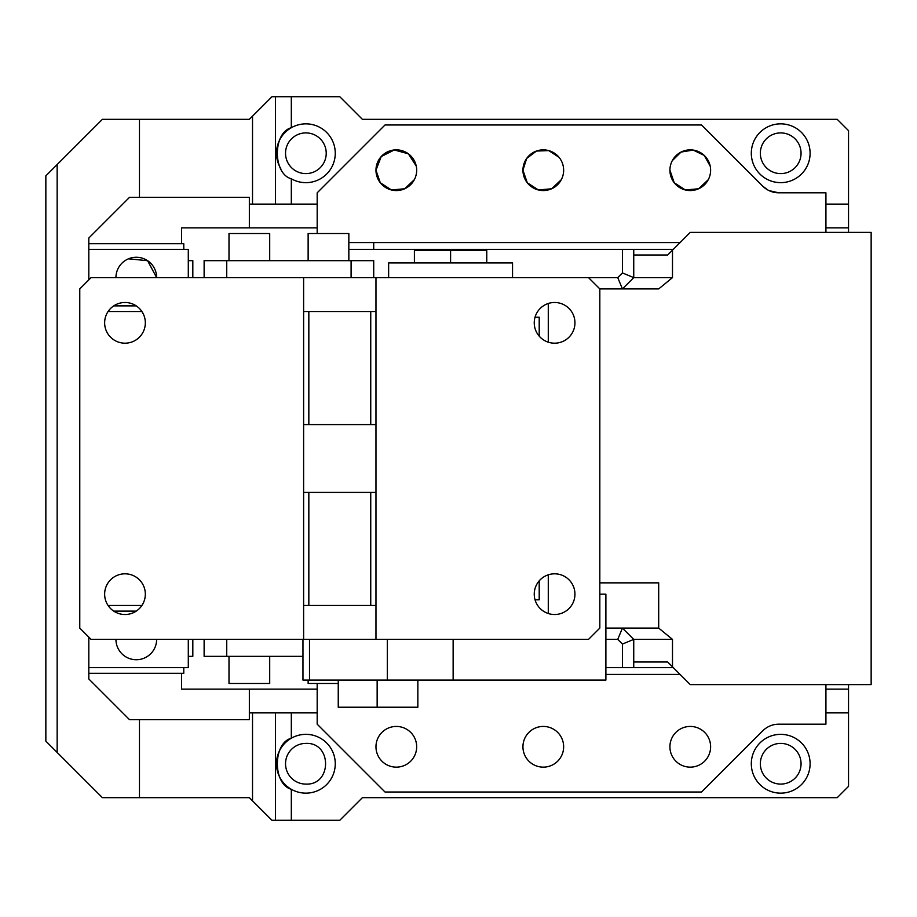 <?xml version="1.0" encoding="UTF-8"?>
<svg xmlns="http://www.w3.org/2000/svg" width="917" height="917" viewBox="0 0 917 917"><rect width="100%" height="100%" fill="white"/><g stroke="black" fill="none" stroke-linecap="round" stroke-linejoin="round"><path stroke-width="1.38" d="M57.152 752.444L57.152 164.556L45.85 175.858L45.85 741.142L102.383 797.664L249.344 797.664L271.959 820.279L339.794 820.279L362.398 797.664L837.232 797.664L848.534 786.362L848.534 684.609M57.152 164.556L102.383 119.336L249.344 119.336L271.959 96.721L339.794 96.721L362.398 119.336L837.232 119.336L848.534 130.638L848.534 204.124L825.93 204.124M305.877 743.4C332.126 742.14 332.126 785.353 305.877 784.092A20.346 20.346 0 0 1 285.531 763.746A20.346 20.346 0 0 1 305.877 743.4M305.877 132.908A20.346 20.346 0 0 1 326.223 153.254A20.346 20.346 0 0 1 305.877 173.6A20.346 20.346 0 0 1 285.531 153.254A20.346 20.346 0 0 1 305.877 132.908M825.93 227.863L848.534 227.863L848.534 232.391M848.534 227.863L848.534 204.124M780.711 132.908A20.346 20.346 0 0 1 801.057 153.254A20.346 20.346 0 0 1 780.711 173.6A20.346 20.346 0 0 1 760.353 153.254A20.346 20.346 0 0 1 780.711 132.908M780.711 743.4A20.346 20.346 0 0 1 801.057 763.746A20.346 20.346 0 0 1 780.711 784.092A20.346 20.346 0 0 1 760.353 763.746A20.346 20.346 0 0 1 780.711 743.4M825.93 712.876L848.534 712.876M291.319 820.279L291.319 789.285A29.39 29.39 0 0 0 335.267 763.746A29.39 29.39 0 0 0 291.319 738.208L291.319 712.876L317.179 712.876M780.711 734.357A29.39 29.39 0 0 0 751.31 763.746A29.39 29.39 0 0 0 780.711 793.148A29.39 29.39 0 0 0 810.101 763.746A29.39 29.39 0 0 0 780.711 734.357M275.49 820.279L275.49 712.876L291.319 712.876M291.319 738.208C272.716 743.148 272.716 784.344 291.319 789.285A29.39 29.39 0 0 1 291.319 738.208M252.519 800.828L252.519 712.876L275.49 712.876M139.464 797.664L139.464 719.662L249.344 719.662L249.344 712.876L252.519 712.876M139.464 719.662L129.515 719.662L88.811 678.958L88.811 637.132M317.179 204.124L249.344 204.124L249.344 197.338L129.515 197.338L88.811 238.042L88.811 279.868M139.464 197.338L139.464 119.336M252.519 204.124L252.519 116.172M275.49 204.124L275.49 96.721M291.319 204.124L291.319 178.792A29.39 29.39 0 0 0 335.267 153.254A29.39 29.39 0 0 0 291.319 127.715C272.716 132.656 272.716 173.852 291.319 178.792A29.39 29.39 0 0 1 291.297 178.769M280.74 168.487A29.39 29.39 0 0 1 291.319 127.715L291.319 96.721M825.93 232.391L825.93 192.822L778.762 192.822L769.031 190.621M767.976 190.083L762.784 186.197L701.562 124.987L385.014 124.987L317.179 192.822L317.179 233.526M780.711 123.852A29.39 29.39 0 0 0 751.31 153.254A29.39 29.39 0 0 0 780.711 182.643A29.39 29.39 0 0 0 810.101 153.254A29.39 29.39 0 0 0 780.711 123.852M181.52 243.693L181.52 227.863L317.179 227.863M181.52 673.307L181.52 689.137L317.179 689.137M825.93 689.137L848.534 689.137M249.344 712.876L249.344 689.137M249.344 227.863L249.344 204.124M317.179 683.474L317.179 724.178L385.014 792.013L701.562 792.013L762.784 730.803A22.616 22.616 0 0 1 778.762 724.178L825.93 724.178L825.93 684.609M778.762 192.822A22.616 22.616 0 0 1 762.784 186.197M183.778 249.344L183.778 243.693L88.811 243.693M141.906 311.528L108.068 311.528M141.906 605.472L108.068 605.472M88.811 673.307L183.778 673.307L183.778 667.656M605.885 674.431L680.093 674.431M188.294 639.39L188.294 667.656L88.811 667.656M136.232 611.123L113.742 611.123M136.232 305.877L113.742 305.877M188.294 277.61L188.294 249.344L88.811 249.344M115.943 277.61A20.346 20.346 0 0 1 136.289 257.264A20.346 20.346 0 0 1 156.647 277.61L147.591 260.692L128.495 258.823M348.838 242.569L680.093 242.569M672.276 160.681L681.033 152.073L693.16 150.067L704.222 155.409L710.205 166.137M708.268 179.698L698.594 188.776L685.377 189.968L674.236 182.758L669.914 170.207A20.346 20.346 0 0 1 690.26 149.861A20.346 20.346 0 0 1 710.618 170.207A20.346 20.346 0 0 1 690.26 190.564A20.346 20.346 0 0 1 669.914 170.207M561.296 179.686L551.633 188.776L538.417 189.968L527.275 182.758L522.942 170.207L526.656 158.492L536.434 151.053L548.71 150.594L559.015 157.288M414.335 179.686L404.661 188.776L391.444 189.968L380.303 182.758L375.97 170.207L381.22 156.566L394.276 149.964L408.374 153.815L416.261 166.137M710.618 746.793A20.346 20.346 0 0 1 690.26 767.139A20.346 20.346 0 0 1 669.914 746.793A20.346 20.346 0 0 1 690.26 726.436A20.346 20.346 0 0 1 710.618 746.793M563.646 746.793A20.346 20.346 0 0 1 543.288 767.139A20.346 20.346 0 0 1 522.942 746.793A20.346 20.346 0 0 1 543.288 726.436A20.346 20.346 0 0 1 563.646 746.793M416.673 746.793A20.346 20.346 0 0 1 396.316 767.139A20.346 20.346 0 0 1 375.97 746.793A20.346 20.346 0 0 1 396.316 726.436A20.346 20.346 0 0 1 416.673 746.793M156.647 639.39A20.346 20.346 0 0 1 136.289 659.736A20.346 20.346 0 0 1 115.943 639.39M522.942 170.207A20.346 20.346 0 0 1 543.288 149.861A20.346 20.346 0 0 1 563.646 170.207A20.346 20.346 0 0 1 543.288 190.564A20.346 20.346 0 0 1 522.942 170.207M375.97 170.207A20.346 20.346 0 0 1 396.316 149.861A20.346 20.346 0 0 1 416.673 170.207A20.346 20.346 0 0 1 396.316 190.564A20.346 20.346 0 0 1 375.97 170.207M188.294 656.343L192.822 656.343L192.822 639.39M192.822 277.61L192.822 260.657L188.294 260.657M303.619 605.472L303.619 277.61L91.07 277.61L79.768 288.912L79.768 628.088L91.07 639.39L303.619 639.39L303.619 605.472L375.97 605.472L375.97 639.39L303.619 639.39M124.987 573.813A20.346 20.346 0 0 1 145.333 594.17A20.346 20.346 0 0 1 124.987 614.516A20.346 20.346 0 0 1 104.641 594.17A20.346 20.346 0 0 1 124.987 573.813M124.987 302.484A20.346 20.346 0 0 1 145.333 322.83A20.346 20.346 0 0 1 124.987 343.187A20.346 20.346 0 0 1 104.641 322.83A20.346 20.346 0 0 1 124.987 302.484M375.97 639.39L588.508 639.39L599.821 628.088L599.821 288.912L588.508 277.61L303.619 277.61M303.619 311.528L375.97 311.528L375.97 277.61M303.619 492.418L375.97 492.418L375.97 424.582L303.619 424.582M554.602 573.813A20.346 20.346 0 0 1 574.948 594.17A20.346 20.346 0 0 1 554.602 614.516A20.346 20.346 0 0 1 534.244 594.17A20.346 20.346 0 0 1 554.602 573.813M554.602 302.484A20.346 20.346 0 0 1 574.948 322.83A20.346 20.346 0 0 1 554.602 343.187A20.346 20.346 0 0 1 534.244 322.83A20.346 20.346 0 0 1 554.602 302.484M351.096 277.61L351.096 260.657L373.712 260.657L373.712 277.61M351.096 260.657L226.74 260.657L226.74 277.61M226.74 260.657L204.124 260.657L204.124 277.61M302.965 656.343L204.124 656.343L204.124 639.39M226.74 656.343L226.74 639.39M302.965 639.39L302.965 680.093L387.318 680.093L387.318 639.39M453.136 639.39L453.136 680.093L387.318 680.093M599.821 594.17L605.885 594.17L605.885 680.093L453.136 680.093M308.834 492.418L308.834 605.472M308.834 311.528L308.834 424.582M375.97 311.528L375.97 424.582M375.97 492.418L375.97 605.472M370.743 492.418L370.743 605.472M370.743 311.528L370.743 424.582M228.998 260.657L228.998 233.526L269.701 233.526L269.701 260.657M308.135 260.657L308.135 233.526L348.838 233.526L348.838 260.657M228.998 656.343L228.998 683.474L269.701 683.474L269.701 656.343M338.247 683.474L308.135 683.474L308.135 680.093M338.247 680.093L338.247 707.225L417.854 707.225L417.854 680.093M377.151 707.225L377.151 680.093M388.636 277.61L388.636 262.915L512.546 262.915L512.546 277.61M486.767 262.915L486.767 250.479L414.404 250.479L414.404 262.915M450.591 250.479L450.591 262.915M588.508 277.61L617.749 277.61L622.425 272.934L622.425 249.344M348.838 249.344L633.739 249.344L633.739 277.61L672.493 277.61L658.693 288.912L599.821 288.912M548.286 613.507L548.286 574.821M548.286 342.179L548.286 303.493M535.047 599.821L539.207 599.821L539.207 580.862M539.207 336.138L539.207 317.179L535.047 317.179M617.749 277.61L622.425 288.912L633.739 277.61L622.425 272.934M667.656 661.994L633.739 661.994L667.656 661.994L690.26 684.609L871.15 684.609L871.15 232.391L690.26 232.391L672.493 250.158L672.493 277.61M599.821 582.857L658.693 582.857L599.821 582.857M672.493 666.842L672.493 639.39L658.693 628.088L658.693 582.857M622.425 667.656L622.425 644.066L617.749 639.39L605.885 639.39M373.712 242.569L373.712 249.344M667.656 255.006L633.739 255.006L667.656 255.006L672.493 250.158M658.693 628.088L605.885 628.088M672.493 639.39L633.739 639.39L622.425 628.088L617.749 639.39M673.307 667.656L633.739 667.656L633.739 639.39L622.425 644.066M633.739 667.656L605.885 667.656M673.307 249.344L633.739 249.344M309.51 639.39L309.51 680.093"/></g></svg>
